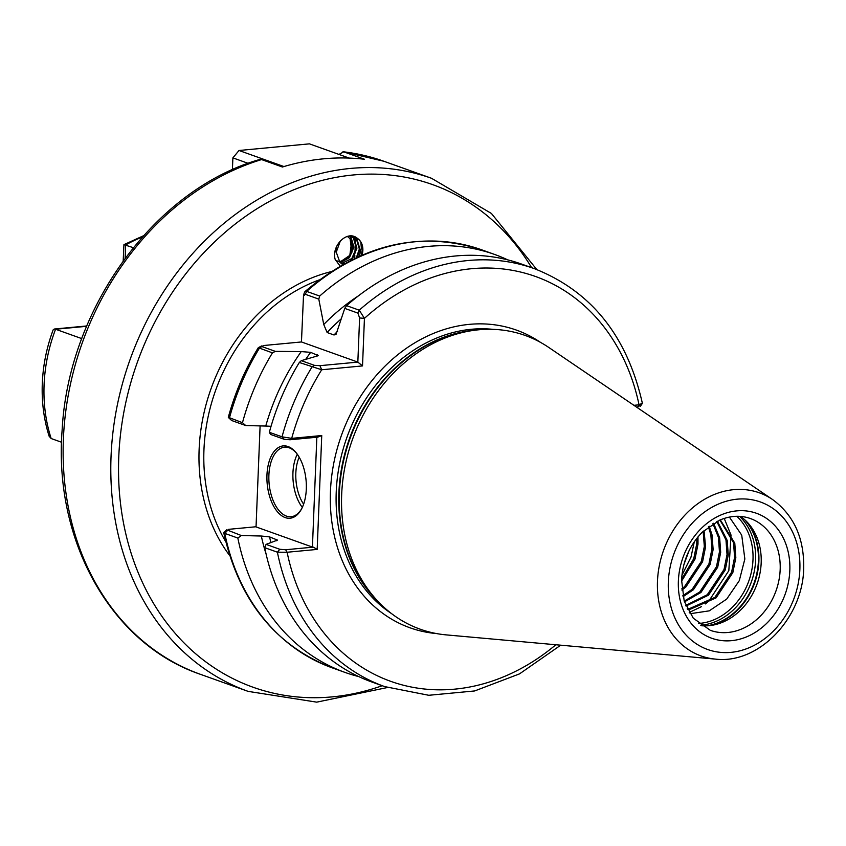 <?xml version="1.0" encoding="UTF-8"?>
<svg xmlns="http://www.w3.org/2000/svg" width="846" height="846" viewBox="0 0 846 846"><rect width="100%" height="100%" fill="white"/><g stroke="black" fill="none" stroke-linecap="round" stroke-linejoin="round"><path stroke-width="1.27" d="M266.955 475.029A36.325 19.521 84.6 0 1 296.386 453.022A36.325 19.521 84.6 0 1 306.305 489.094A36.325 19.521 84.6 0 1 301.641 508.774A36.325 19.521 84.6 0 1 279.148 513.628A36.325 19.521 84.6 0 1 266.955 475.029M296.787 453.541A34.929 18.771 -95.4 0 0 284.531 447.185A34.929 18.771 -95.4 0 0 268.891 475.188A34.929 18.771 -95.4 0 0 291.087 516.726A34.929 18.771 -95.4 0 0 301.937 508.192M729.389 517.086L741.72 535.137L744.85 558.995L739.277 580.684L726.703 599.084L709.244 610.854L690.019 613.731M740.493 516.409A59.379 48.571 -70.3 0 1 747.219 522.162A59.379 48.571 -70.3 0 1 761.178 562.928A59.379 48.571 -70.3 0 1 710.27 625.554A59.379 48.571 -70.3 0 1 701.419 625.733M715.526 659.119L446.18 634.881A155.971 127.577 -70.3 0 1 378.31 601.728A155.971 127.577 -70.3 0 1 341.668 494.656A155.971 127.577 -70.3 0 1 475.389 330.151A155.971 127.577 -70.3 0 1 548.895 347.537L772.567 499.531A86.62 70.853 -70.3 0 0 698.436 503.254A86.62 70.853 -70.3 0 0 657.479 581.234A86.62 70.853 -70.3 0 0 715.526 659.119C758.862 664.385 802.991 617.823 803.7 568.279C804.271 538.162 793.897 515.246 772.567 499.531M681.527 581.234L694.989 559.121L697.992 544.179L697.982 536.882M696.85 538.299L696.755 543.745L693.752 558.677L681.59 579.415M681.929 590.106L685.81 587.05L702.561 561.829L705.553 546.886L704.052 530.463M703.142 531.32L704.327 546.442L701.323 561.384L684.573 586.606L681.802 588.858M683.039 596.684L693.382 589.757L710.122 564.525L713.125 549.593L712.078 535.032L709.17 526.233M708.388 526.815L710.841 534.598L711.888 549.149L708.895 564.092L692.144 589.313L682.828 595.721M684.456 601.887L700.943 592.464L717.694 567.232L720.697 552.301L719.639 537.739L713.601 523.272M712.924 523.685L718.413 537.305L719.46 551.856L716.456 566.788L699.716 592.02L684.213 601.115M686 606.032L708.514 595.161L725.255 569.94L728.258 554.997L727.211 540.446L717.366 521.21M716.795 521.496L725.984 540.002L727.031 554.564L724.028 569.495L707.277 594.727L685.746 605.419M687.449 609.215L690.653 609.088L716.086 597.868L732.826 572.647L735.83 557.704L734.783 543.153L720.306 519.867M719.893 520.036L733.545 542.709L734.592 557.271L731.6 572.203L714.849 597.424L689.416 608.644L687.227 608.76M683.822 564.842L689.025 550.809M342.99 151.656L383.83 161.248A272.444 222.847 109.7 0 0 343.719 151.836L338.982 154.427M340.219 262.672L349.419 257.681L353.914 247.085L351.016 237.187L349.789 235.981M349.461 236.013L350.392 236.965L353.29 246.863L348.795 257.459L339.965 262.397M341.53 263.793L344.713 263.508M350.995 260.219L352.444 258.77L356.938 248.174L354.04 238.265L351.428 236.097M351.09 236.045L353.417 238.043L356.314 247.941L351.82 258.548L341.255 263.582M357.456 257.131L359.962 249.253L357.065 239.355L352.994 236.51L350.033 235.96M351.227 235.96L356.441 239.122L359.339 249.031L356.388 257.618M361.94 255.154L362.173 254.477A15.017 12.288 109.7 0 0 362.86 250.289A15.017 12.288 109.7 0 0 357.393 238.361C360.935 240.888 362.596 244.811 362.363 250.109L361.094 255.513M340.409 240.782L336.253 252.171L339.912 262.345L342.757 264.587M335.629 251.949L336.274 247.328M357.393 238.361C347.357 229.446 331.146 245.805 335.185 259.458L340.134 266.088M362.046 255.111L362.173 254.477M343.719 151.836L364.531 159.27A272.444 222.847 109.7 0 0 282.405 167.011L261.594 159.577A272.444 222.847 109.7 0 0 63.376 439.36A272.444 222.847 109.7 0 0 200.428 674.325L248.111 691.372A272.444 222.847 -70.3 0 1 111.048 456.396A272.444 222.847 -70.3 0 1 431.513 178.284L383.83 161.248M299.315 362.49L301.313 360.65L314.437 365.345L319.936 365.673L357.837 362.109L359.613 317.959L357.89 313.094L359.243 310.186A221.969 181.562 -70.3 0 1 534.09 268.552L521.422 264.026A221.969 181.562 109.7 0 0 346.574 305.649L359.243 310.186L364.436 318.36L362.522 365.916L321.692 369.765L299.315 362.49A221.969 181.562 109.7 0 0 269.345 432.295L282.025 436.832L291.69 438.365L321.744 435.531L317.176 549.414L287.111 552.248L277.393 552.195L264.713 547.669A221.969 181.562 109.7 0 0 371.997 682.056L384.666 686.592A221.969 181.562 -70.3 0 1 277.393 552.195L279.804 549.287L285.641 549.741L313.306 547.14L312.428 547.066L316.838 437.245M633.918 405.319L639.058 404.832L642.347 403.182C627.066 335.777 590.984 290.897 534.09 268.552M301.313 360.65L318.318 355.68L310.662 352.348A196.473 160.708 109.7 0 0 305.67 359.391M321.744 435.531L317.726 437.16L290.062 439.761L284.224 439.307L270.498 434.4L269.345 432.295M341.403 318.678A196.473 160.708 109.7 0 0 327.138 332.531L334.001 334.984L336.052 334.339L344.756 308.399L346.574 305.649M301.229 351.587L275.352 351.365L272.444 352.877A221.969 181.562 109.7 0 0 242.474 422.693L245.731 425.549L265.75 426.046A201.697 164.981 109.7 0 1 301.229 351.587L310.662 352.348M507.759 259.87A221.969 181.562 109.7 0 0 494.55 254.424A221.969 181.562 109.7 0 0 319.693 296.047L318.794 299.124L323.743 324.504A201.697 164.981 109.7 0 1 358.524 295.783M272.444 352.877L258.294 347.685C245.044 369.374 235.061 392.576 228.314 417.29L242.474 422.693M318.794 299.124L305.29 294.292L303.481 296.089L304.137 293.224L304.93 291.627L306.643 291.384L319.693 296.047M271.048 426.299L265.75 426.046M327.138 332.531L323.743 324.504M264.713 547.669L266.078 544.38L277.499 540.097L269.567 536.903A196.473 160.708 109.7 0 0 270.942 542.688M266.141 554.236A201.697 164.981 109.7 0 1 261.329 536.026L241.322 535.529L237.842 538.056A221.969 181.562 109.7 0 0 345.126 672.454A221.969 181.562 109.7 0 0 358.789 676.61M237.842 538.056L224.793 533.392L223.693 532.557L226.696 529.808L241.322 535.529M261.329 536.026L269.567 536.903M724.197 518.418L731.029 535.053L728.829 570.669L708.789 601.136L705.363 603.928M701.397 606.677L689.236 612.462M694.312 541.757L690.981 557.144L681.918 575.28M260.103 425.908L256.042 526.91L312.428 547.066M245.731 425.549L231.624 420.504L228.409 417.512M256.052 526.751L228.568 529.342L224.793 533.392A221.969 181.562 109.7 0 0 332.076 667.79L345.126 672.454M266.078 544.38L279.804 549.287M639.491 405.805L636.805 407.275M303.481 296.089L301.451 341.953L357.837 362.109L362.522 365.916M301.451 341.953L263.55 345.528L261.848 346.543L275.352 351.365M258.294 347.685L261.583 345.951L261.848 346.543L259.384 348.214A221.969 181.562 109.7 0 0 229.425 418.03L231.624 420.504M357.89 313.094L344.756 308.399M637.852 407.18L639.058 404.832A214.979 175.852 109.7 0 0 364.436 318.36L359.613 317.959M285.641 549.741L287.111 552.248A214.979 175.852 109.7 0 0 555.854 644.758M319.936 365.673L321.692 369.765A214.979 175.852 109.7 0 0 291.69 438.365L290.062 439.761M313.306 547.14L317.176 549.414M200.428 674.325C111.27 644.092 53.499 540.837 62.118 430.276C68.272 308.536 154.702 189.398 259.627 159.513L261.594 159.577M359.286 256.306L361.369 248.29L360.861 242.273M86.609 326.313L55.561 329.242A146.696 119.995 109.7 0 0 44.087 384.771A146.696 119.995 109.7 0 0 51.172 438.535L49.153 436.272C43.865 419.531 41.581 401.924 42.3 383.428C43.061 365.176 46.678 347.325 53.15 329.877L54.271 329.031L55.561 329.242L81.776 338.612M51.172 438.535L61.568 442.247M123.188 260.885L123.939 244.642L133.308 247.677M354.707 258.411L354.823 255.344M354.897 253.694L355.383 241.364M355.426 240.317L355.521 238.181M355.532 237.885L355.563 237.134M349.187 158.075L309.403 143.852L239.016 150.493L283.949 166.556M248.164 163.341L232.883 157.874L232.407 169.75M239.016 150.493L232.883 157.874M336.38 260.684A13.346 10.913 109.7 0 0 338.548 261.245M339.045 261.287A13.346 10.913 109.7 0 0 340.642 261.277A13.346 10.913 109.7 0 0 351.608 241.945L349.81 255.376L340.134 261.953M351.873 252.584L350.075 238.657L351.608 241.945A13.346 10.913 109.7 0 0 347.283 236.446M351.777 242.453L350.413 239.471M319.291 279.899A167.656 137.137 109.7 0 0 203.949 449.861A167.656 137.137 109.7 0 0 225.734 541.652M229.604 555.462A171.146 139.992 -70.3 0 1 199.127 449.459A171.146 139.992 -70.3 0 1 331.05 271.682M531.637 267.674A266.85 218.279 109.7 0 0 284.774 193.702A266.85 218.279 109.7 0 0 118.768 457.041A266.85 218.279 109.7 0 0 382.212 685.715M302.318 507.399A34.929 18.771 84.6 0 1 292.938 472.925A34.929 18.771 84.6 0 1 297.306 454.239M299.188 457.178A32.835 17.639 -95.4 0 0 295.825 473.168A32.835 17.639 -95.4 0 0 303.619 504.163M710.323 630.333A59.379 48.571 109.7 0 0 780.171 569.718A59.379 48.571 109.7 0 0 750.296 518.503C740.631 515.108 730.489 515.626 719.872 520.047L702.328 532.113C689.596 545.258 682.68 561.205 681.569 579.954L684.203 601.062L693.276 618.204L710.323 630.333M789.826 570.511A66.358 54.281 -70.3 0 1 731.494 640.665A66.358 54.281 -70.3 0 1 678.376 581.022A66.358 54.281 -70.3 0 1 736.707 510.878A66.358 54.281 -70.3 0 1 789.826 570.511M706.632 625.85A61.472 50.284 109.7 0 0 758.397 561.141A61.472 50.284 109.7 0 0 744.596 519.624M745.823 520.755A61.335 50.168 -70.3 0 1 758.873 561.363A61.335 50.168 -70.3 0 1 708.292 625.754M698.479 623.47A60.246 49.28 109.7 0 0 752.993 559.671A60.246 49.28 109.7 0 0 736.792 516.303M739.594 516.356A61.472 50.284 -70.3 0 1 755.626 560.147A61.472 50.284 -70.3 0 1 700.689 625.205M668.329 581.974A78.329 64.063 109.7 0 0 731.018 652.361A78.329 64.063 109.7 0 0 799.861 569.57A78.329 64.063 109.7 0 0 737.173 499.172A78.329 64.063 109.7 0 0 668.329 581.974M378.31 601.728L375.55 598.831A154.014 125.98 -70.3 0 1 339.352 493.091A154.014 125.98 -70.3 0 1 471.412 330.649L475.389 330.151M379.167 602.616A153.877 125.864 -70.3 0 1 338.886 492.869A153.877 125.864 -70.3 0 1 476.615 330.014M391.444 613.54A153.877 125.864 -70.3 0 1 336.232 491.917A153.877 125.864 -70.3 0 1 493.028 329.348M436.494 633.569A158.065 129.29 -70.3 0 1 330.448 491.441A158.065 129.29 -70.3 0 1 405.245 349.091A158.065 129.29 -70.3 0 1 540.573 342.419M284.224 439.307L282.025 436.832A221.969 181.562 -70.3 0 1 311.984 367.016L314.437 365.345M316.288 356.494A196.473 160.708 -70.3 0 1 317.525 354.802M334.001 334.984A196.473 160.708 -70.3 0 1 337.575 331.262M304.93 291.627C361.115 244.145 419.965 230.186 481.501 249.75A221.969 181.562 109.7 0 0 306.643 291.384L305.29 294.292M276.748 540.784A196.473 160.708 -70.3 0 1 276.43 539.357M142.318 237.049A146.696 119.995 109.7 0 0 125.663 244.938L125.134 258.231M248.111 691.372L316.711 702.148L387.405 687.534M352.37 236.277L352.994 236.51M481.501 249.75L494.55 254.424M384.666 686.592L428.785 695.285L474.648 690.949L519.507 673.881L560.697 645.191M332.076 667.79C274.992 645.35 238.868 600.279 223.693 532.557M642.251 403.574L640.211 406.514M536.808 269.557L491.399 213.446L431.513 178.284M54.271 329.031L86.757 325.964M123.939 244.642L143.45 235.78"/></g></svg>
